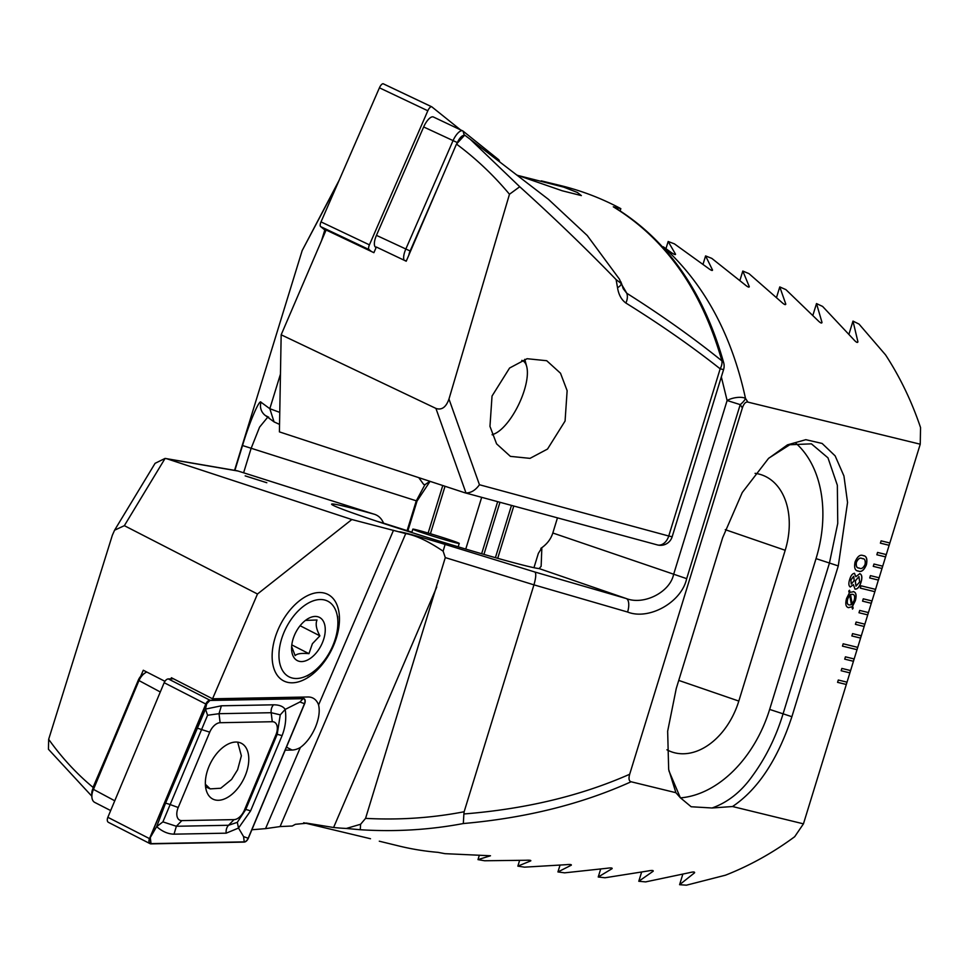 <?xml version="1.0" encoding="UTF-8"?>
<svg xmlns="http://www.w3.org/2000/svg" width="969" height="969" viewBox="0 0 969 969"><rect width="100%" height="100%" fill="white"/><g stroke="black" fill="none" stroke-linecap="round" stroke-linejoin="round"><path stroke-width="1.45" d="M285.201 750.163L292.081 750.03A28.537 16.752 117.1 0 0 300.354 747.474C306.47 742.969 311.497 736.222 315.422 727.234C318.958 718.501 320.012 711.076 318.583 704.96A28.537 16.752 117.1 0 0 312.999 698.104A28.537 16.752 117.1 0 0 307.924 696.99L212.55 698.794L171.428 677.743L170.944 678.869M277.752 630.395A48.571 28.513 117.1 0 0 272.156 658.012A48.571 28.513 117.1 0 0 296.744 682.285A48.571 28.513 117.1 0 0 333.833 644.93A48.571 28.513 117.1 0 0 334.693 600.574A48.571 28.513 117.1 0 0 302.619 598.479A48.571 28.513 117.1 0 0 277.752 630.395M266.814 482.732L245.169 475.864L266.814 482.732M303.685 822.742L370.497 838.742M377.038 521.31A109.279 3.646 -162.9 0 1 383.567 523.175C381.507 518.379 378.31 515.363 373.961 514.139L238.144 471.055A12.137 3.04 -72.4 0 1 238.241 471.104M879.149 577.766L870.416 575.634L869.702 577.96L878.435 580.092L920.235 444.202L920.55 427.583A333.905 290.397 -76.3 0 0 885.557 354.884L859.043 324.094L852.986 321.09L857.916 341.778C857.613 343.147 856.124 342.323 853.447 339.295L822.608 306.434L816.504 303.576L822.003 322.435C821.773 323.694 820.259 322.919 817.485 320.097L785.907 289.634L779.779 286.921L785.786 304.084C785.605 305.235 784.091 304.496 781.232 301.868L748.976 273.633L742.799 271.041L749.291 286.642C749.17 287.684 747.644 286.981 744.713 284.523L711.803 258.384L705.589 255.913L712.53 270.036C712.457 270.969 710.931 270.303 707.927 268.013L674.412 243.861L668.162 241.499L675.538 254.205C675.514 255.053 673.964 254.411 670.899 252.279L663.329 246.816C704.221 283.905 731.607 334.414 745.488 398.368L747.886 402.111C745.658 401.687 743.829 403.625 742.375 407.925L740.219 404.63L686.682 578.65C681.619 602.185 649.133 620.548 627.597 612.033L533.943 584.852L464.139 811.756C431.992 817.969 399.131 820.174 365.567 818.369L445.292 557.599L443.124 551.179C428.274 541.187 415.81 535.324 405.732 533.604L351.856 519.529L167.104 458.846L238.047 471.031A12.137 3.04 -72.4 0 1 238.144 471.055A12.137 12.137 0 0 0 236.533 470.668A12.137 11.749 99.7 0 1 238.047 471.031L373.961 514.139A109.279 3.646 17.1 0 0 345.691 506.605A109.279 3.646 17.1 0 0 331.604 504.159A109.279 3.646 17.1 0 0 408.397 531.472A109.279 3.646 17.1 0 0 526.409 565.969A109.279 3.646 17.1 0 0 539.152 568.585L541.138 566.296L541.816 548.696L540.859 548.369C546.867 544.312 550.852 539.188 552.814 532.998L557.466 517.858M91.849 796.215L48.45 749.267L48.668 739.311C61.774 757.661 76.563 773.686 93.036 787.373L109.218 749.631M405.732 533.604L280.077 826.569L292.226 826.012L295.424 824.304L307.016 823.202A333.905 290.397 103.7 0 1 306.168 823.044M306.579 823.117L333.59 827.502A333.905 290.397 103.7 0 0 346.321 828.459L360.25 829.73L360.613 824.256L346.321 828.459M882.711 566.175L873.977 564.043L873.263 566.356L881.996 568.488L882.614 566.15M886.284 554.571L877.551 552.439L876.836 554.765L885.569 556.896L886.175 554.547M889.845 542.979L881.112 540.847L880.397 543.161L889.13 545.293L889.748 542.943M747.886 402.111L920.235 444.202M742.375 407.925L629.68 774.255C628.469 778.616 628.942 781.111 631.098 781.765C581.763 804.088 525.84 818.018 463.315 823.541C429.642 829.888 395.291 831.947 360.25 829.73M675.914 792.703L631.098 781.765M379.291 841.201L398.901 845.985A333.905 290.397 -76.3 0 0 437.952 852.345L444.941 853.665L490.484 855.76L477.996 859.624L484.621 860.763L525.719 860.266C529.486 860.072 531.169 860.278 530.77 860.86L517.858 866.141L524.52 867.158L566.223 864.687C570.026 864.324 571.71 864.481 571.298 865.184L557.938 871.943L564.636 872.839L606.982 868.272C610.809 867.727 612.517 867.849 612.093 868.66L598.236 877.006L604.983 877.769L648.019 870.974C651.883 870.223 653.591 870.307 653.167 871.24L638.789 881.269L645.572 881.899L689.347 872.706C693.247 871.725 694.979 871.773 694.531 872.839L679.596 884.697L686.427 885.181L725.49 875.189A333.905 290.397 -76.3 0 0 794.689 836.707L803.446 823.844L732.528 806.523C757.915 789.505 777.707 759.563 791.891 716.709L838.282 565.92L847.548 502.499L843.938 475.973L835.145 455.878L822.124 443.451L805.833 439.684L787.494 444.844L768.49 458.458L742.266 492.506L722.656 537.686L676.265 688.462L667.653 731.232L668.671 769.459L675.902 792.703L680.335 797.729L691.151 806.753L712.07 807.989C727.755 802.417 741.115 791.855 752.15 776.314C765.607 758.024 775.903 737.252 783.013 714.02L829.391 563.231L837.749 523.393L837.349 485.263L827.974 457.84L811.404 443.838L789.783 444.759L768.817 458.143M803.446 823.844L847.027 682.164L838.294 680.02L837.579 682.346L846.312 684.477L846.93 682.128M847.027 682.164L850.6 670.56L841.867 668.428L841.153 670.742L849.886 672.874L850.491 670.536M850.6 670.56L854.161 658.956L845.428 656.825L844.726 659.15L853.459 661.282L854.064 658.932M854.161 658.956L857.735 647.365L843.175 643.804L842.473 646.129L857.02 649.678L857.638 647.34M857.735 647.365L861.308 635.761L852.575 633.629L851.86 635.955L860.593 638.086L861.199 635.737M861.308 635.761L864.869 624.169L856.136 622.037L855.421 624.351L864.154 626.483L864.772 624.145M864.869 624.169L868.442 612.565L859.709 610.434L858.994 612.747L867.727 614.891L868.333 612.541M868.442 612.565L872.003 600.962L863.27 598.83L862.567 601.155L871.288 603.287L871.906 600.937M872.003 600.962L875.576 589.37L861.017 585.809L860.302 588.135L874.862 591.684L875.467 589.346M875.576 589.37L879.04 577.742M859.733 573.624C861.938 574.617 862.325 577.5 860.92 582.26C859.406 586.972 857.432 589.261 854.973 589.091L853.398 584.646L850.297 586.996C848.638 585.93 848.432 583.435 849.668 579.523C850.843 575.574 852.454 573.515 854.501 573.321L855.845 576.712L859.83 573.66C862.035 574.653 862.422 577.536 861.017 582.284C859.503 587.008 857.529 589.285 855.082 589.128L854.888 589.067M853.423 591.599C856.136 592.313 856.778 595.366 855.336 600.732L852.684 606L852.526 609.101L851.884 606.788L848.481 607.66C845.755 606.921 845.125 603.844 846.579 598.43L849.292 593.101L848.771 591.09L849.522 590.23L850.055 592.338L853.762 591.696M863.137 555.6C866.492 555.831 867.582 558.883 866.407 564.745C864.057 570.281 861.38 572.4 858.377 571.068C855.033 570.85 853.931 567.822 855.07 561.972C857.432 556.4 860.121 554.28 863.137 555.6L863.754 555.782M863.04 555.576C866.383 555.806 867.473 558.847 866.31 564.709C863.96 570.256 861.284 572.364 858.28 571.032L857.771 570.886M164.924 681.316L143.279 670.233L140.638 676.374M93.036 787.373L93.145 788.051M300.354 747.474L265.542 828.64L251.892 829.755M351.856 519.529L257.488 594.009L124.347 525.67L114.572 530.213L112.331 535.288L48.668 739.311M393.487 530.322L318.583 704.96M257.488 594.009L212.55 698.794M732.528 806.523L712.07 807.989M627.597 612.033A12.137 5.22 -73.8 0 0 626.277 598.551C643.9 605.443 669.918 592.229 673.576 574.532L727.113 400.512L721.336 376.917M541.38 548.502L538.352 553.384L533.955 567.701M383.567 523.175L411.91 532.163M167.104 458.846L165.093 458.41L124.347 525.67M236.533 470.668L165.093 458.41L155.088 463.327L114.572 530.213M365.567 818.369L360.613 824.256M463.315 823.541L463.885 813.972C525.731 809.018 581 795.779 629.68 774.255M464.139 811.756L463.885 813.972M445.292 557.599L533.943 584.852C535.942 577.778 536.281 573.503 534.961 572.037L626.277 598.551L539.152 568.585M666.914 749.788A66.776 46.791 109 0 0 671.868 751.968A66.776 46.791 109 0 0 738.814 701.071L785.193 550.283A66.776 46.791 109 0 0 761.695 474.883A66.776 46.791 109 0 0 755.069 473.344M668.913 770.815L680.335 797.729M745.488 398.368A12.137 4.93 168.3 0 0 727.113 400.512L740.219 404.63A12.137 4.409 -33.5 0 0 745.488 398.368M680.408 797.875A112.307 78.707 109 0 0 769.64 709.417L816.031 558.628A112.307 78.707 109 0 0 795.67 443.051M703.07 264.113L705.589 255.913M517.858 866.141L519.541 860.666M557.938 871.943L559.949 865.402M739.941 280.307L742.799 271.041M598.236 877.006L600.598 869.314M776.569 297.313L779.779 286.921M477.996 859.624L479.364 855.167M665.957 248.67L668.162 241.499M638.789 881.269L641.526 872.379M812.93 315.191L816.504 303.576M679.596 884.697L682.733 874.486M849.014 334.014L852.986 321.09M280.077 826.569L265.542 828.64M853.326 591.562C856.039 592.289 856.681 595.329 855.239 600.695L852.587 605.964L853.156 608.193M853.059 608.169L852.49 608.98M848.384 607.624L851.884 606.788M849.45 590.315L850.055 592.338M847.645 598.794L847.742 598.83C846.773 602.609 847.281 604.656 849.292 604.983L851.412 604.753L849.728 595.123L847.645 598.794C846.664 602.573 847.185 604.62 849.195 604.947M852.914 594.36L850.407 594.445L852.09 604.123L854.149 600.429C855.118 596.722 854.622 594.675 852.684 594.3L850.503 594.481L852.187 604.159M849.728 595.123L847.742 598.83M850.116 586.948L853.398 584.646M854.404 573.285L855.845 576.712M853.653 576.301L850.915 579.789L851.279 584.028M850.915 579.789L851.23 584.016M858.994 576.664L855.239 580.867L855.978 586.148L859.673 581.957L858.909 576.628L855.348 580.903L855.978 586.148M851.376 584.065L854.161 580.588L853.75 576.337L851.024 579.825M862.822 558.75L862.119 558.544C860.036 557.345 858.11 558.58 856.317 562.238C855.76 566.199 856.717 568.137 859.2 568.064M856.317 562.238L856.414 562.274C855.869 566.235 856.826 568.173 859.297 568.1L858.595 567.895M862.119 558.544L862.228 558.58C860.145 557.381 858.207 558.604 856.414 562.274M859.297 568.1C861.368 569.288 863.294 568.052 865.075 564.394C865.644 560.433 864.699 558.495 862.228 558.58L862.761 558.725M860.315 588.122L874.765 591.659M862.567 601.143L871.192 603.251M842.473 646.117L856.923 649.654M844.726 659.138L853.35 661.246M858.994 612.747L867.63 614.855M855.433 624.339L864.057 626.446M851.86 635.943L860.484 638.05M841.153 670.742L849.789 672.849M837.591 682.333L846.216 684.441M880.409 543.149L889.033 545.256M876.836 554.752L885.472 556.86M873.263 566.356L881.899 568.464M869.702 577.948L878.326 580.056M327.897 655.238A42.491 24.952 -62.9 0 1 311.194 673.298A42.491 24.952 -62.9 0 1 281.373 668.247A42.491 24.952 -62.9 0 1 288.944 622.776A42.491 24.952 -62.9 0 1 319.976 599.52A42.491 24.952 -62.9 0 1 337.854 621.202A42.491 24.952 -62.9 0 1 327.897 655.238M291.645 646.529L295.133 655.625C297.059 653.627 301.662 652.973 308.954 653.675L312.393 643.719L319.891 635.846C316.294 629.256 315.337 623.963 317.008 619.99L305.974 620.39M297.289 629.729A24.286 14.256 -62.9 0 1 306.834 619.409A24.286 14.256 -62.9 0 1 323.876 622.304A24.286 14.256 -62.9 0 1 319.552 648.285A24.286 14.256 -62.9 0 1 301.819 661.573A24.286 14.256 -62.9 0 1 291.596 649.182A24.286 14.256 -62.9 0 1 297.289 629.729M300.099 625.72L319.891 635.846M291.802 644.894L308.954 653.675M205.367 784.26L210.2 788.875L220.738 788.245L231.591 779.427L237.623 769.749L241.366 755.796L237.671 742.157M208.977 766.479A31.323 18.387 117.1 0 0 212.792 799.05A31.323 18.387 117.1 0 0 245.157 775.854A31.323 18.387 117.1 0 0 241.342 743.284A31.323 18.387 117.1 0 0 208.977 766.479M234.013 819.617A12.137 7.122 117.1 0 0 244.394 810.157L275.911 734.829A12.137 7.122 117.1 0 0 272.277 721.723L220.12 722.717A12.137 7.122 117.1 0 0 209.74 732.176L178.211 807.504A12.137 7.122 117.1 0 0 181.857 820.61L234.013 819.617L228.539 825.273L237.308 822.342L245.666 809.648L244.394 810.157M244.152 842.097A4.857 2.846 117.1 0 0 248.306 838.306L304.629 703.712A4.857 2.846 117.1 0 0 304.036 698.661A4.857 2.846 117.1 0 0 303.176 698.467L209.97 700.236A4.857 2.846 117.1 0 0 205.816 704.027L149.505 838.621A4.857 2.846 117.1 0 0 150.086 843.672A4.857 2.846 117.1 0 0 150.958 843.866L244.152 842.097M173.524 678.821L168.327 678.918A4.857 2.846 117.1 0 0 164.173 682.709L107.85 817.303A4.857 2.846 117.1 0 0 108.443 822.354L150.086 843.672M248.173 838.27L304.484 703.676A4.615 2.713 117.1 0 0 303.103 698.697L209.91 700.466A4.615 2.713 117.1 0 0 205.961 704.063L149.638 838.657A4.615 2.713 117.1 0 0 151.019 843.636L244.224 841.867A4.615 2.713 117.1 0 0 248.173 838.27L243.582 836.598L244.224 841.867M250.571 810.92A8.503 0.896 -157.3 0 0 245.666 809.648L277.195 734.32L280.259 714.843L271.187 712.712L219.03 713.693L207.572 715.255L162.901 821.882L156.663 826.63L165.469 803.374L205.489 709.102L221.392 705.795L273.549 704.814C279.326 704.838 283.202 706.377 285.189 709.417C286.509 718.247 285.48 726.968 282.1 735.592L250.571 810.92L238.519 828.059L226.177 833.17L174.02 834.164C168.073 834.055 162.295 831.547 156.663 826.63L149.638 838.657M207.572 715.255L205.489 709.102L206.7 703.773L205.961 704.063M237.308 822.342L238.519 828.059L243.582 836.598M280.259 714.843L285.189 709.417L299.905 702.004L304.484 703.676M162.901 821.882L176.37 826.266L181.857 820.61M458.955 543.197A24.286 0.812 -162.9 0 1 459.258 543.427A24.286 0.812 -162.9 0 1 437.782 537.674A24.286 0.812 -162.9 0 1 413.133 529.377A24.286 0.812 -162.9 0 1 412.83 529.147A24.286 0.812 -162.9 0 1 434.306 534.912A24.286 0.812 -162.9 0 1 458.955 543.197M519.445 175.837L563.801 187.15L577.379 192.468L581.364 195.593L562.202 190.772L516.828 175.062M620.947 281.918L621.311 283.566A12.137 5.354 170.1 0 1 617.532 287.72L616.09 279.581L621.311 283.566L619.445 279.157L587.25 235.528L548.393 199.299L470.244 139.294L519.735 186.738L509.476 194.248C493.584 175.219 475.912 158.492 456.472 144.078L406.229 261.218L376.335 247.022L373.901 252.679L326.117 230.004L281.167 334.789L435.917 408.409C441.694 410.396 446.043 407.271 448.974 399.046L509.476 194.248M456.472 144.078L464.684 135.127L470.244 139.294M616.09 279.581C586.1 248.621 553.977 217.674 519.735 186.738M621.347 283.045L623.261 288.75L626.761 293.244C661.827 315.434 693.55 337.975 721.905 360.88C701.75 290.143 665.546 238.786 613.292 206.809L620.826 208.65A333.905 290.397 -76.3 0 0 579.801 191.063A333.905 290.397 -76.3 0 0 560.894 185.648L541.283 180.864M565.072 421.043L567.131 390.689L560.506 373.235L546.722 360.722L527.088 358.712L509.585 368.026L492.034 396.042L489.963 426.384L496.588 443.85L510.384 456.363L530.007 458.361L547.521 449.059L565.072 421.043M234.571 470.328L302.171 250.571L339.126 180.307M448.974 399.046L479.449 484.742L668.743 536.014L720.173 368.826C692.048 346.575 660.616 324.627 625.865 303.018A12.137 8.551 -58.1 0 0 626.761 293.244A333.905 290.397 103.7 0 0 621.674 284.571M617.532 287.72C618.634 294.661 621.408 299.76 625.865 303.018M657.382 544.917A12.137 12.137 0 0 0 672.159 536.765L668.743 536.014A12.137 8.648 105.2 0 1 657.382 544.917L464.648 492.712L279.411 431.883L281.167 334.789M620.826 208.65L620.148 210.854M613.292 206.809L614.14 207.16C667.023 239.343 703.555 291.245 723.71 362.842A12.137 5.402 164.9 0 0 721.905 360.88A12.137 8.406 -51.6 0 1 720.173 368.826L723.589 369.589A12.137 12.137 0 0 0 723.71 362.842M418.79 477.669L423.598 484.318L424.906 484.73L416.258 500.912L407.113 530.637M267.698 417.215L259.571 427.135L251.068 448.526L243.607 472.787M424.906 484.73L429.861 481.302M430.054 481.363L417.045 501.046L407.864 530.879M234.886 470.389L242.529 445.522C249.408 422.436 259.571 398.622 261.012 402.232L269.818 408.7L280.453 374.131M321.454 240.869L324.809 229.956M464.163 492.567L465.98 492.955L435.917 408.409M279.762 412.382L269.818 408.7L274.057 421.89L279.544 424.398M479.449 484.742C475.537 490.205 471.043 492.942 465.98 492.955M337.842 183.25L302.171 250.571M481.678 497.327L465.75 549.084M261.012 402.232A12.137 12.076 126.3 0 0 265.397 415.531L268.764 417.239M442.76 485.542L428.141 533.059M445.025 486.281L430.418 533.737M497.666 501.663L481.641 553.735M499.968 502.281L483.943 554.401M511.487 505.394L495.401 557.672M513.788 506.024L497.703 558.314M425.1 484.766A109.279 3.646 17.1 0 0 423.598 484.318M492.119 434.596A40.674 15.262 115.4 0 0 494.796 433.7A40.674 15.262 115.4 0 0 524.072 391.076A40.674 15.262 115.4 0 0 526.688 366.488A40.674 15.262 115.4 0 0 521.794 360.383M404.109 260.213A12.137 4.554 -64.6 0 1 405.732 249.251L452.947 140.856A12.137 4.554 -64.6 0 1 462.697 130.888A12.137 4.554 -64.6 0 1 463.049 131.106L498.563 159.606A12.137 4.554 -64.6 0 1 499.447 161.12L499.641 161.859M376.081 247.628L375.439 247.107A12.137 4.554 -64.6 0 1 376.444 235.358L423.659 126.963A12.137 4.554 -64.6 0 1 433.409 116.995L462.697 130.888M440.277 181.821L410.141 250.995A8.503 3.186 115.4 0 0 408.857 255.077M464.212 135.636A8.503 3.186 115.4 0 0 457.368 142.6L456.956 143.545M325.79 230.755L320.606 226.589A4.857 1.817 -64.6 0 1 321.018 221.889L379.424 87.804A4.857 1.817 -64.6 0 1 383.324 83.819A4.857 1.817 -64.6 0 1 383.458 83.903L431.568 106.735M371.466 251.528L369.019 249.554A4.857 1.817 -64.6 0 1 369.419 244.854L427.826 110.769A4.857 1.817 -64.6 0 1 431.726 106.784A4.857 1.817 -64.6 0 1 431.859 106.869L460.505 129.846M146.803 672.038A12.137 7.122 117.1 0 0 145.023 673.007A12.137 7.122 117.1 0 0 138.797 680.989L93.278 789.796A12.137 7.122 117.1 0 0 91.873 796.7A12.137 7.122 117.1 0 0 94.756 802.417L110.672 810.568M91.873 796.7L91.764 793.829A8.503 4.99 -62.9 0 1 92.745 788.996L138.276 680.19A8.503 4.99 -62.9 0 1 142.637 674.606L145.023 673.007M399.41 531.763A48.571 1.623 -162.9 0 1 445.11 544.421L534.961 572.037M552.814 532.998L686.682 578.65M443.124 551.179L445.11 544.421M678.748 680.408L738.814 701.071M725.272 529.668L785.193 550.283M838.282 565.92L816.031 558.628M791.891 716.709L769.64 709.417M436.753 586.984L333.59 827.502M286.449 747.147L292.081 750.03M107.85 817.303L149.505 838.621M164.173 682.709L205.816 704.027M168.327 678.918L209.97 700.236M300.547 697.135L303.176 698.467M150.389 838.367L151.019 843.636M299.905 702.004L303.103 698.697M206.7 703.773L209.91 700.466M174.02 834.164L176.37 826.266L228.539 825.273A8.503 6.565 88.9 0 0 226.177 833.17M165.469 803.374A8.503 0.896 -157.3 0 1 170.374 804.645L178.211 807.504M196.986 728.046L209.74 732.176M221.392 705.795L219.03 713.693L220.12 722.717M273.549 704.814A8.503 6.565 88.9 0 0 271.187 712.712L272.277 721.723M282.1 735.592L277.195 734.32L275.911 734.829M417.045 501.046L242.529 445.522M376.444 235.358L410.141 250.995M457.368 142.6L423.659 126.963M376.154 247.446L375.439 247.107M464.345 135.49L463.049 131.106M498.563 159.606L499.12 161.46M406.629 260.298L405.321 260.782M369.019 249.554L320.606 226.589M369.419 244.854L321.018 221.889M427.826 110.769L379.424 87.804M160.285 691.987L138.276 680.19M92.745 788.996L114.766 800.794M311.194 673.298L307.209 675.962M337.854 621.202L337.684 616.417M210.2 788.875L205.561 786.816M301.02 697.123L304.036 698.661M459.258 543.427L458.204 546.831M412.83 529.147L411.789 532.55M274.057 421.89L265.397 415.531M672.159 536.765L723.589 369.589M526.688 366.488L524.786 359.329M494.796 433.7L492.216 434.863M431.726 106.784L383.324 83.819"/></g></svg>
